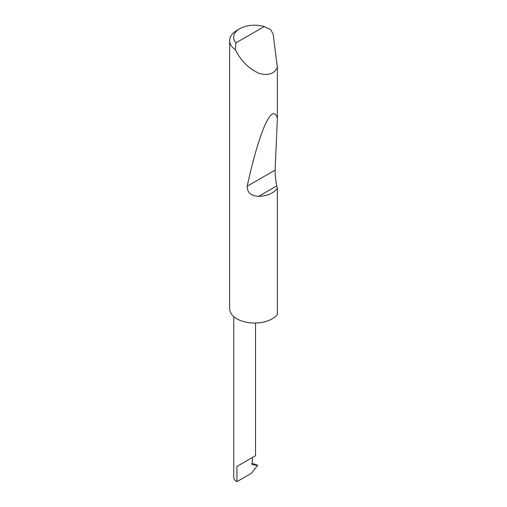 <?xml version="1.0" encoding="UTF-8"?>
<svg xmlns="http://www.w3.org/2000/svg" width="507" height="507" viewBox="0 0 507 507"><rect width="100%" height="100%" fill="white"/><g stroke="black" fill="none" stroke-linecap="round" stroke-linejoin="round"><path stroke-width="0.76" d="M233.74 316.571L233.74 477.201A10.901 6.293 180 0 0 236.934 481.65L251.478 473.253L257.619 465.369L252.213 464.634L251.745 463.975L252.347 462.169L252.347 457.555L255.541 455.711L255.541 323.035M252.347 457.555C256.434 455.197 256.434 455.197 252.347 457.555L236.934 466.453L252.347 457.555M235.977 42.867L264.21 26.567L270.459 29.469L273.096 33.918L277.367 67.228C274.426 73.819 268.349 75.873 259.147 73.395C249.678 69.136 242.276 62.209 236.934 52.627L235.362 49.737A24.925 14.392 180 0 1 229.633 40.554A24.925 14.392 180 0 1 236.934 30.376L239.754 28.747A20.939 12.086 0 0 0 235.977 42.867L235.362 49.737M277.367 188.351C273.546 193.344 267.29 196.013 258.602 196.361C251.022 195.949 247.22 192.571 247.194 186.221C252.828 160.142 258.728 139.786 264.901 125.159C270.884 112.491 275.041 110.26 277.367 118.461L275.105 170.111C275.041 175.004 275.605 180.258 276.784 185.866L277.367 188.351L277.367 314.46A24.925 14.392 180 0 1 236.934 318.833A24.925 14.392 180 0 1 229.633 308.655L229.633 40.554M277.367 67.228L277.367 118.461M251.871 463.354L257.48 465.115M257.619 465.369L256.605 464.792M264.21 26.567A20.939 12.086 0 0 0 239.754 28.747M236.934 481.65L236.934 466.453M276.784 185.866L258.602 196.361M275.105 170.111L247.194 186.221"/></g></svg>
